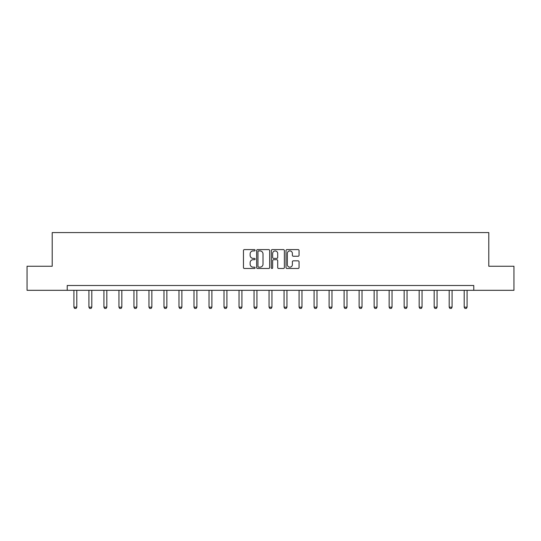 <?xml version="1.0" encoding="UTF-8"?>
<svg xmlns="http://www.w3.org/2000/svg" width="541" height="541" viewBox="0 0 541 541"><rect width="100%" height="100%" fill="white"/><g stroke="black" fill="none" stroke-linecap="round" stroke-linejoin="round"><path stroke-width="0.81" d="M255.102 250.253A0.663 0.663 0 0 0 254.446 249.597L244.41 249.597A0.947 0.947 0 0 0 243.464 250.537L243.464 267.538A0.947 0.947 0 0 0 244.41 268.485L254.446 268.485A0.663 0.663 0 0 0 255.102 267.822A0.663 0.663 0 0 0 254.446 267.159L253.147 267.159A3.023 3.023 0 0 1 250.125 264.143L250.125 262.723A3.023 3.023 0 0 1 253.147 259.7L254.446 259.7A0.663 0.663 0 0 0 255.102 259.038A0.663 0.663 0 0 0 254.446 258.382L253.147 258.382A3.023 3.023 0 0 1 250.125 255.359L250.125 253.939A3.023 3.023 0 0 1 253.147 250.916L254.446 250.916A0.663 0.663 0 0 0 255.102 250.253M298.105 256.251A0.947 0.947 0 0 0 299.051 255.311L299.051 250.537A0.947 0.947 0 0 0 298.105 249.597L286.96 249.597A0.947 0.947 0 0 0 286.013 250.537L286.013 267.538A0.947 0.947 0 0 0 286.96 268.485L298.105 268.485A0.947 0.947 0 0 0 299.051 267.538L299.051 261.776A0.947 0.947 0 0 0 298.105 260.836L293.337 260.836A0.947 0.947 0 0 0 292.39 261.776L292.39 264.637A2.529 2.529 0 0 1 289.861 267.159A2.529 2.529 0 0 1 287.339 264.637L287.339 253.445A2.529 2.529 0 0 1 289.861 250.916A2.529 2.529 0 0 1 292.39 253.445L292.39 255.311A0.947 0.947 0 0 0 293.337 256.251L298.105 256.251M67.226 290.314L27.05 290.314L27.05 266.253L52.213 266.253L52.213 232.576L488.787 232.576L488.787 266.253L513.95 266.253L513.95 290.314L473.774 290.314L473.774 285.499L67.226 285.499L67.226 290.314L473.774 290.314M269.675 250.537A0.947 0.947 0 0 0 268.728 249.597L257.584 249.597A0.947 0.947 0 0 0 256.637 250.537L256.637 267.538A0.947 0.947 0 0 0 257.584 268.485L268.728 268.485A0.947 0.947 0 0 0 269.675 267.538L269.675 250.537M272.272 249.597L283.416 249.597A0.947 0.947 0 0 1 284.363 250.537L284.363 267.538A0.947 0.947 0 0 1 283.416 268.485L278.649 268.485A0.947 0.947 0 0 1 277.702 267.538L277.702 260.647A0.947 0.947 0 0 0 276.755 259.7L273.59 259.7A0.947 0.947 0 0 0 272.65 260.647L272.65 267.822A0.663 0.663 0 0 1 271.988 268.485A0.663 0.663 0 0 1 271.325 267.822L271.325 250.537A0.947 0.947 0 0 1 272.272 249.597M258.625 250.916A0.663 0.663 0 0 0 257.962 251.579L257.962 266.503A0.663 0.663 0 0 0 258.625 267.159L259.991 267.159A3.023 3.023 0 0 0 263.014 264.143L263.014 253.939A3.023 3.023 0 0 0 259.991 250.916L258.625 250.916M277.702 253.492A2.529 2.529 0 0 0 275.173 250.963A2.529 2.529 0 0 0 272.65 253.492L272.65 257.435A0.947 0.947 0 0 0 273.59 258.382L276.755 258.382A0.947 0.947 0 0 0 277.702 257.435L277.702 253.492M73.914 290.314L73.914 307.173L76.802 307.173L76.802 290.314M76.802 307.173L76.078 308.424L74.631 308.424L73.914 307.173M88.92 290.314L88.92 307.173L91.808 307.173L91.808 290.314M91.808 307.173L91.091 308.424L89.644 308.424L88.92 307.173M103.933 290.314L103.933 307.173L106.82 307.173L106.82 290.314M106.82 307.173L106.097 308.424L104.656 308.424L103.933 307.173M118.946 290.314L118.946 307.173L121.833 307.173L121.833 290.314M121.833 307.173L121.11 308.424L119.669 308.424L118.946 307.173M133.958 290.314L133.958 307.173L136.846 307.173L136.846 290.314M136.846 307.173L136.122 308.424L134.675 308.424L133.958 307.173M148.964 290.314L148.964 307.173L151.852 307.173L151.852 290.314M151.852 307.173L151.135 308.424L149.688 308.424L148.964 307.173M163.977 290.314L163.977 307.173L166.865 307.173L166.865 290.314M166.865 307.173L166.141 308.424L164.701 308.424L163.977 307.173M178.99 290.314L178.99 307.173L181.877 307.173L181.877 290.314M181.877 307.173L181.154 308.424L179.713 308.424L178.99 307.173M194.003 290.314L194.003 307.173L196.89 307.173L196.89 290.314M196.89 307.173L196.167 308.424L194.719 308.424L194.003 307.173M209.015 290.314L209.015 307.173L211.896 307.173L211.896 290.314M211.896 307.173L211.179 308.424L209.732 308.424L209.015 307.173M224.021 290.314L224.021 307.173L226.909 307.173L226.909 290.314M226.909 307.173L226.185 308.424L224.745 308.424L224.021 307.173M239.034 290.314L239.034 307.173L241.922 307.173L241.922 290.314M241.922 307.173L241.198 308.424L239.758 308.424L239.034 307.173M254.047 290.314L254.047 307.173L256.934 307.173L256.934 290.314M256.934 307.173L256.211 308.424L254.77 308.424L254.047 307.173M269.06 290.314L269.06 307.173L271.94 307.173L271.94 290.314M271.94 307.173L271.224 308.424L269.776 308.424L269.06 307.173M284.066 290.314L284.066 307.173L286.953 307.173L286.953 290.314M286.953 307.173L286.23 308.424L284.789 308.424L284.066 307.173M299.078 290.314L299.078 307.173L301.966 307.173L301.966 290.314M301.966 307.173L301.242 308.424L299.802 308.424L299.078 307.173M314.091 290.314L314.091 307.173L316.979 307.173L316.979 290.314M316.979 307.173L316.255 308.424L314.815 308.424L314.091 307.173M329.104 290.314L329.104 307.173L331.985 307.173L331.985 290.314M331.985 307.173L331.268 308.424L329.821 308.424L329.104 307.173M344.11 290.314L344.11 307.173L346.997 307.173L346.997 290.314M346.997 307.173L346.281 308.424L344.833 308.424L344.11 307.173M359.123 290.314L359.123 307.173L362.01 307.173L362.01 290.314M362.01 307.173L361.287 308.424L359.846 308.424L359.123 307.173M374.135 290.314L374.135 307.173L377.023 307.173L377.023 290.314M377.023 307.173L376.299 308.424L374.859 308.424L374.135 307.173M389.148 290.314L389.148 307.173L392.036 307.173L392.036 290.314M392.036 307.173L391.312 308.424L389.865 308.424L389.148 307.173M404.154 290.314L404.154 307.173L407.042 307.173L407.042 290.314M407.042 307.173L406.325 308.424L404.878 308.424L404.154 307.173M419.167 290.314L419.167 307.173L422.054 307.173L422.054 290.314M422.054 307.173L421.331 308.424L419.89 308.424L419.167 307.173M434.18 290.314L434.18 307.173L437.067 307.173L437.067 290.314M437.067 307.173L436.344 308.424L434.903 308.424L434.18 307.173M449.192 290.314L449.192 307.173L452.08 307.173L452.08 290.314M452.08 307.173L451.356 308.424L449.909 308.424L449.192 307.173M464.198 290.314L464.198 307.173L467.086 307.173L467.086 290.314M467.086 307.173L466.369 308.424L464.922 308.424L464.198 307.173"/></g></svg>
